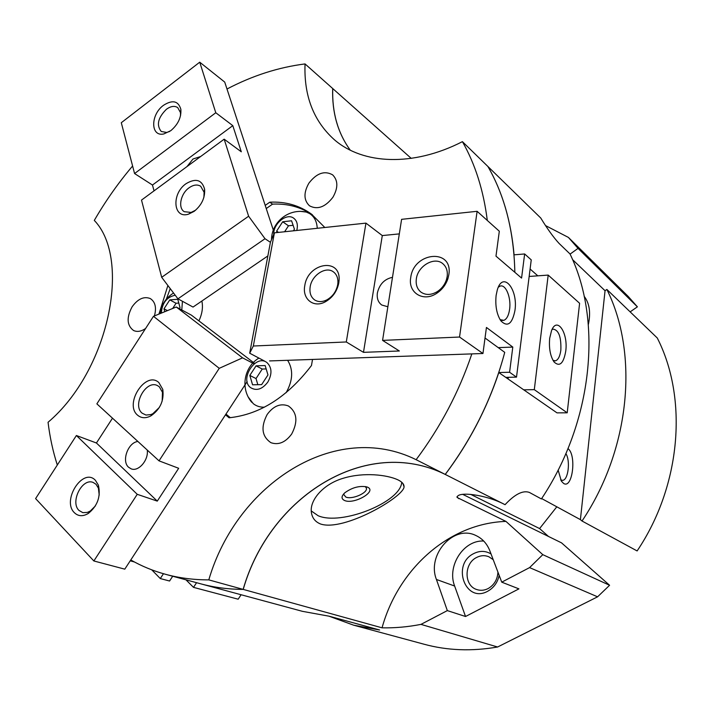 <?xml version="1.0" encoding="UTF-8"?>
<svg xmlns="http://www.w3.org/2000/svg" width="712" height="712" viewBox="0 0 712 712"><rect width="100%" height="100%" fill="white"/><g stroke="black" fill="none" stroke-linecap="round" stroke-linejoin="round"><path stroke-width="1.07" d="M493.211 559.677L488.877 556.757C484.792 555.129 480.689 555.369 476.551 557.496C463.993 563.477 463.841 585.442 476.524 589.465C480.369 590.818 484.24 590.515 488.121 588.566C494.181 585.024 497.457 579.55 497.946 572.154M499.174 575.385C497.554 582.594 493.728 587.881 487.693 591.254C465.301 603.776 451.266 564.402 473.702 553.598C479.719 550.563 485.495 550.679 491.04 553.945M584.205 296.503L584.534 296.779C589.554 303.686 590.827 312.942 588.352 324.556M560.638 479.879L562.578 480.369C568.247 480.226 570.606 460.637 565.862 453.597M567.962 448.613C576.8 454.808 572.537 489.447 563.584 483.404L561.376 481.161L558.128 470.071M201.87 301.034C203.169 307.29 202.19 313.912 198.915 320.881M181.782 309.987L182.441 301.283M264.428 407.175C260.165 407.335 256.445 406.169 253.267 403.677L248.079 396.815M287.621 360.299C293.442 369.697 292.943 380.493 286.135 392.686M267.819 382.086C272.251 374.005 271.984 367.534 267.018 362.657C255.937 353.455 239.027 379.398 250.686 387.684C256.551 391.164 262.265 389.295 267.819 382.086M300.455 211.366L306.258 212.051L309.578 213.547C314.312 216.582 316.867 221.503 317.249 228.294M296.779 230.465C298.15 224.725 297.029 220.56 293.406 217.979C286.215 212.897 273.034 224.031 273.72 234.488M365.372 486.536L366.493 488.468C367.143 493.372 351.488 499.833 345.801 497.021L343.807 494.564L343.967 493.612M367.428 487.142C377.672 491.2 353.855 504.915 344.466 500.456C341.119 498.792 341.253 496.228 344.848 492.766C352.111 487.515 359.418 485.548 366.769 486.883L367.428 487.142M397.599 479.692C401.977 481.73 404.131 484.116 404.06 486.839C403.793 496.896 344.003 531.731 320.667 524.041C314.873 521.745 311.731 517.446 311.242 511.118C310.414 499.388 323.64 483.822 343.673 478.135C363.903 472.074 386.91 474.806 397.599 479.692M401.719 482.238C400.803 502.218 341.235 525.946 318.13 515.728L311.233 510.913M332.905 197.269C325.233 207.165 317.427 210.004 309.489 205.795C303.695 200.259 303.499 192.721 308.892 183.171C316.653 173.132 324.556 170.355 332.611 174.84C338.129 180.394 338.227 187.861 332.905 197.269M291.689 434.008C285.459 442.419 278.534 445.312 270.916 442.686C261.847 436.492 260.601 427.084 267.178 414.464C273.533 405.858 280.608 403.028 288.405 405.965C297.082 412.23 298.177 421.575 291.689 434.008M145.622 328.463C141.234 331.489 137.211 332.166 133.553 330.502C126.852 325.446 126.38 317.534 132.138 306.774C137.897 298.826 143.949 296.094 150.285 298.559C155.278 301.835 156.667 307.628 154.424 315.923M487.934 166.546L487.951 166.537C502.396 191.653 511.1 221.085 514.073 254.843M332.691 88.564L332.744 88.564C331.97 112.496 337.817 133.037 350.277 150.179C337.773 133.01 331.917 112.469 332.691 88.519L305.048 63.929C278.472 67.293 252.457 75.659 226.995 89.009M498.747 372.563L498.809 372.563C486.599 409.213 468.745 443.175 445.258 474.441C366.342 435.21 269.866 496.139 243.21 589.403C228.321 589.331 214.161 587.471 200.731 583.822M132.601 166.003C118.281 182.913 105.518 201.042 94.304 220.4C131.8 259.488 108.633 370.97 48.06 422.269C49.84 437.097 52.919 451.346 57.307 465.025M165.487 574.29L200.472 583.751C213.965 587.436 228.187 589.313 243.148 589.385L208.794 579.88C193.575 579.88 179.139 578.019 165.487 574.29C153.08 570.882 141.519 566.111 130.785 559.961M208.794 579.88C236.936 483.448 335.655 419.795 416.128 459.694L445.214 474.414C473.195 437.026 493.033 396.344 504.728 352.351L485.023 338.004M243.148 589.385C269.803 496.113 366.288 435.183 445.214 474.414M530.093 269.011L537.827 275.838M514.847 272.313C513.913 231.391 504.933 196.12 487.907 166.492L462.417 141.652C412.96 167.026 362.897 164.445 334.515 139.864C313.636 121.218 303.81 95.906 305.048 63.929M332.744 88.564L411.233 158.375M445.258 474.441L505.057 504.692C514.829 494.199 522.937 490.105 529.363 492.419L541.396 498.952C593.167 421.451 602.601 320.605 570.009 253.953L559.125 243.477C553.5 237.381 547.377 228.899 540.764 218.032L487.951 166.537M462.417 141.652C475.251 164.232 483.546 190.496 487.302 220.444M471.842 353.891C459.026 391.894 440.452 427.156 416.128 459.694M606.873 289.455C638.744 353.383 630.645 448.462 582.024 521.015L637.124 550.946C681.455 485.077 687.908 397.928 657.274 337.995L606.873 289.455L605.049 290.736L572.537 259.595M570.081 254.113L578.028 248.372L637.391 306.836L630.147 311.865M529.158 276.452L548.187 275.09L579.604 303.285L567.206 412.809L556.998 412.862L498.809 372.563M637.391 306.836L628.278 296.512L568.407 237.416L578.028 248.372M541.663 498.56L580.405 519.635L605.049 290.736M580.405 519.635L582.024 521.015M462.595 494.306L561.528 542.856L609.588 585.273L542.793 554.657L505.956 521.407L457.184 497.519C456.668 491.075 485.628 494.288 505.057 504.692M505.956 521.407C449.423 523.213 398.4 568.47 382.05 627.824L243.21 589.403M556.811 506.802L539.598 528.571L548.516 536.474M200.535 583.769L302.431 611.332L329.193 616.218L379.603 629.995L353.668 625.189L424.032 644.218C447.287 650.554 471.807 651.489 497.608 647.003L597.582 596.816L609.588 585.273M542.793 554.657L529.586 567.606L501.746 582.158L518.914 588.869L465.532 616.503L447.332 610.602L436.42 579.461C426.577 554.817 453.642 524.317 475.812 535.477C482.3 538.477 486.99 543.603 489.865 550.857L501.746 582.158M597.582 596.816L529.586 567.606M470.659 494.359L539.598 528.571M249.814 375.42L256.071 365.834L265.14 365.541L267.97 374.93L261.651 384.613L252.564 384.809L249.814 375.42L256.026 378.562L257.833 384.694M266.155 368.923L262.238 369.038L256.026 378.562M256.071 365.834L262.238 369.038M164.766 311.714L164.009 308.803L167.445 310.619M164.009 308.803L169.785 299.877L177.795 299.289L180.038 307.709L179.397 308.705M178.801 303.063L176.051 303.259L172.669 308.483M169.785 299.877L176.051 303.259M277.093 232.557L276.621 231.106L278.526 232.406M276.621 231.106L282.682 221.779L291.582 220.782L294.439 229.202L293.38 230.83M293.113 225.295L288.485 225.802L284.613 231.765M282.682 221.779L288.485 225.802M175.232 295.231C166.768 297.029 162.131 302.992 161.321 313.12M353.668 625.189L329.033 616.2M483.706 541.04C463.61 539.829 446.727 566.031 454.639 586.038L465.532 616.503M447.332 610.602L420.97 624.38C407.762 626.952 394.786 628.1 382.05 627.824M568.407 237.416L545.632 225.633M312.524 359.435L311.473 365.523C287.319 397.127 259.853 414.553 229.086 417.784L225.482 414.811M225.962 414.072L230.323 417.677M265.211 205.403L269.786 202.19L272.545 204.139L266.252 208.554M269.786 202.19C285.405 201.407 299.28 205.368 311.429 214.063L324.823 227.493M312.461 214.837C300.687 206.97 287.381 203.41 272.545 204.139M158.945 314.081L167.881 285.512M170.239 288.627L166.314 299.218M497.608 647.003L420.97 624.38M162.158 401.194L162.478 392.321L159.274 386.75L157.432 385.575C146.058 379.532 131.88 405.092 142.133 413.174L145.987 415.052L150.908 414.571L152.804 413.734L159.328 407.469M158.829 382.54L162.79 389.411C164.214 400.607 160.218 409.445 150.802 415.933C145.693 418.505 141.305 418.273 137.63 415.221C123.826 404.06 145.684 370.302 158.829 382.54M99.208 495.107L98.407 488.147L96.013 484.258L93.032 482.389C82.076 477.832 69.936 502.111 79.014 510.459L82.85 512.658L87.38 512.418L90.291 511.038L95.399 505.921M95.408 480.306L98.363 485.112C100.944 496.442 97.589 505.885 88.306 513.459C82.886 516.645 78.24 516.396 74.386 512.711C61.41 500.403 83.09 466.921 95.408 480.306M147.25 450.055C148.772 460.077 138.457 472.047 131.124 468.825L128.587 467.25C121.271 461.109 128.08 442.383 137.897 441.476M254.122 363.859L242.578 357.842L219.243 368.327L153.472 316.315L176.265 307.014L191.412 315.149L254.673 363.44M247.135 381.623L124.787 569.155L93.859 560.967L137.238 494.315L76.389 435.513L96.431 442.998L157.281 501.114L137.238 494.315M130.225 560.825L134.408 561.973M153.472 316.315L96.868 403.846L159.025 460.851L178.676 468.291L157.281 501.114M96.431 442.998L112.496 418.184M219.243 368.327L159.025 460.851M76.389 435.513L35.6 498.596L93.859 560.967M151.754 569.84L160.289 578.562L169.572 581.019L172.696 576.239M196.565 582.701L193.504 587.364L185.974 579.835M193.504 587.364L238.173 599.201L241.101 594.743M163.457 573.721L160.289 578.562M176.265 307.014L242.578 357.842M337.693 284.747L337.924 282.7C338.084 277.796 336.536 274.156 333.287 271.788C325.74 266.048 311.82 275.179 310.174 286.794C309.302 292.801 310.85 297.224 314.82 300.046C318.264 302.102 322.189 302.093 326.603 300.01C332.54 296.708 336.233 291.626 337.693 284.747M304.789 285.61C307.887 262.639 341.039 257.192 339.063 280.51L338.779 283.047C336.981 291.573 332.397 297.874 325.046 301.959C313.342 308.225 302.03 298.809 304.789 285.61M447.172 276.576C447.839 271.023 446.38 266.715 442.793 263.663C434.427 256.275 417.793 265.977 416.342 278.873C415.612 284.658 417.179 289.09 421.041 292.178C425.865 295.373 431.321 295.168 437.408 291.555C441.752 288.645 444.769 284.702 446.442 279.727L447.172 276.576M410.726 277.618C413.61 251.728 453.357 248.07 448.836 274.734L447.928 278.641C445.854 284.809 442.116 289.695 436.732 293.3C423.373 302.493 407.816 292.757 410.726 277.618M551.978 329.62L552.975 329.113C558.68 329.87 561.305 336.865 560.851 350.099C560.024 356.178 558.261 359.747 555.547 360.806L553.046 360.414M549.682 338.307L551.542 330.608C557.033 315.995 568.318 332.922 565.746 351.167C563.557 363.52 559.677 367.134 554.096 362.007C550.305 356.267 548.827 348.373 549.682 338.307M496.122 295.409L497.27 290.015C502.823 270.427 518.283 289.143 514.945 310.485C512.24 323.987 507.558 327.467 500.91 320.898C496.7 314.339 495.107 305.849 496.122 295.409M498.329 287.212L499.868 286.224C505.573 283.527 511.376 297.527 509.605 309.293C508.706 315.38 506.802 319.065 503.873 320.347L500.064 319.635M387.862 306.756L381.748 305.021C378.134 302.306 376.675 298.257 377.387 292.872C379.487 284.204 384.516 279.015 392.49 277.324M486.438 327.458L482.95 353.508L459.543 337.034L477.111 211.304L499.317 231.231L495.979 256.142L521.576 278.08L524.646 253.962L531.241 259.88L516.512 377.129L509.587 372.26L512.8 347.082L486.438 327.458M269.572 360.931L482.95 353.508M498.24 347.625L512.8 347.082M477.111 211.304L401.604 219.332L382.575 340.389L399.343 350.989L363.485 352.342L382.291 235.574L399.307 233.892M363.485 352.342L346.299 341.965L365.95 223.123L382.291 235.574M274.414 232.842L253.33 346.014L249.69 353.205L270.418 242.258L274.414 232.842L365.95 223.123M382.575 340.389L459.543 337.034M505.751 377.378L516.512 377.129M508.11 379.007L508.323 377.315M548.187 275.09L534.303 389.651L523.738 389.82M567.206 412.809L534.303 389.651M514.028 254.843L524.646 253.962M253.33 346.014L346.299 341.965M498.765 372.527L509.587 372.26M249.69 353.205L264.588 361.1M203.899 197.34L204.113 192.302L200.704 186.259C197.358 184.248 193.504 184.737 189.134 187.745C180.652 193.53 177.697 207.948 184.292 211.695L191.119 212.425L195.666 210.156M194.109 211.375L188.538 214.152C173.087 219.251 171.289 193.593 186.117 183.651C195.809 177.911 201.977 179.771 204.62 189.241C205.127 197.856 201.63 205.234 194.109 211.375M180.528 115.762L180.465 112.585L177.742 107.619C174.573 105.572 170.8 106.124 166.421 109.274C157.957 117.703 156.231 125.098 161.232 131.471L166.706 132.459L169.732 131.426M170.827 130.652L163.84 133.936C150.428 137.131 150.348 114.623 163.52 105.296C172.571 99.546 178.356 100.899 180.866 109.345C181.409 117.373 178.062 124.475 170.827 130.652M186.953 166.599L192.996 159.016L200.597 156.542M273.897 231.863L224.725 82.094L199.734 62.184L121.289 122.722L134.577 173.55L215.78 112.745L232.797 125.641L152.475 185.04L134.577 173.55M267.863 255.928L193.041 307.068L177.947 298.826L161.686 277.306L141.51 200.09L224.173 139.178L241.297 151.798L232.797 125.641M154.041 190.861L152.475 185.04M215.78 112.745L199.734 62.184M161.686 277.306L248.622 216.225L265.015 238.716L177.947 298.826M248.622 216.225L224.173 139.178M265.015 238.716L270.418 242.294M456.882 496.878L458.857 498.694M436.42 579.461L454.639 586.038M562.578 480.369L561.777 480.351M366.084 487.239L366.493 488.468M402.867 483.421L404.06 486.839M335.343 140.549L334.515 139.864M271.521 239.659C271.521 222.456 288.227 208.109 306.258 212.051M251.719 402.271C239.953 388.334 244.243 366.84 258.892 358.083M160.218 313.565C161.357 304.781 165.807 297.928 173.55 293.015M162.478 392.321L162.79 389.411M152.804 413.734L150.802 415.933M98.407 488.147L98.363 485.112M90.291 511.038L88.306 513.459M337.924 282.7L339.063 280.51M501.782 320.453L503.873 320.347M554.132 360.851L555.547 360.806M446.442 279.727L447.928 278.641M437.408 291.555L436.732 293.3M326.603 300.01L325.046 301.959M191.119 212.425L188.538 214.152M166.706 132.459L163.84 133.936M180.465 112.585L180.866 109.345M204.113 192.302L204.62 189.241"/></g></svg>
